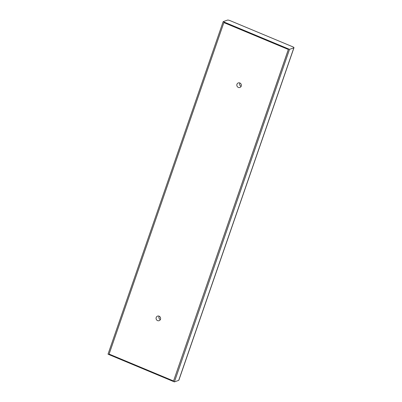 <?xml version="1.0" encoding="UTF-8"?>
<svg xmlns="http://www.w3.org/2000/svg" width="402" height="402" viewBox="0 0 402 402"><rect width="100%" height="100%" fill="white"/><g stroke="black" fill="none" stroke-linecap="round" stroke-linejoin="round"><path stroke-width="0.6" d="M288.334 49.511L173.553 380.985L109.108 354.082L223.889 22.607L288.39 49.491L223.889 22.607M173.553 380.985L288.39 49.491M239.863 82.983A2.402 2.256 70.3 0 1 239.909 87.46A2.402 2.256 70.3 0 1 236.969 85.958A2.402 2.256 70.3 0 1 239.863 82.983M239.893 82.993A2.402 2.256 -109.7 0 0 241.11 86.395M159.112 316.183A2.402 2.256 70.3 0 1 159.157 320.66A2.402 2.256 70.3 0 1 156.217 319.158A2.402 2.256 70.3 0 1 159.112 316.183M159.142 316.193A2.402 2.256 -109.7 0 0 160.358 319.59M222.979 22.185L108.012 354.192L174.393 381.9L289.541 49.361L223.16 21.653L222.979 22.185M223.16 21.653L227.492 20.1A2.171 0.487 -160.9 0 1 230.125 20.653L292.641 46.748A2.171 0.487 -160.9 0 1 293.988 47.712A2.171 0.487 -160.9 0 1 293.872 47.808L289.541 49.361M293.872 47.808L178.719 380.347A2.171 0.487 19.1 0 0 178.84 380.252L293.988 47.712M178.719 380.347L174.393 381.9"/></g></svg>
